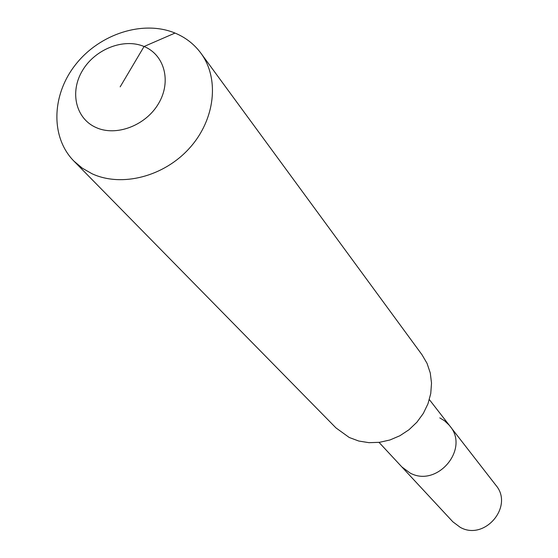 <?xml version="1.0" encoding="UTF-8"?>
<svg xmlns="http://www.w3.org/2000/svg" width="558" height="558" viewBox="0 0 558 558"><rect width="100%" height="100%" fill="white"/><g stroke="black" fill="none" stroke-linecap="round" stroke-linejoin="round"><path stroke-width="0.84" d="M439.795 417.907L444.58 420.802L449.288 425.28L495.86 485.23C514.106 506.301 484.665 541.197 460.231 527.331L452.845 521.8L401.795 466.872L409.935 472.926L401.795 466.872L379.028 442.382M449.867 426.005C469.955 449.127 436.914 488.069 409.935 472.926C436.914 488.069 469.955 449.127 449.867 426.005L429.36 399.598M120.165 86.86L144.062 46.502C164.568 54.851 171.648 81.559 158.605 103.467C145.868 125.508 116.287 136.794 96.074 127.538C75.658 118.603 69.527 91.889 82.458 70.566C95.097 49.111 123.737 37.832 144.062 46.502L175.017 33.062C185.577 37.463 194.198 44.159 200.866 53.143C219.747 78.58 215.221 119.677 189.56 148.079C164.052 176.614 121.693 187.516 92.021 173.74L82.305 168.188L73.893 161.081C50.255 137.115 51.58 94.567 75.881 64.226C99.98 33.731 143.253 19.886 175.017 33.062M200.866 53.143L422.015 354.769L427.058 363.391L430.267 372.953L431.522 383.123L430.755 393.509L427.993 403.741L423.32 413.422L416.917 422.197L409.014 429.723L399.912 435.728L389.951 439.976L379.517 442.32L368.984 442.675L358.766 441.036L349.224 437.479L335.972 427.909L73.893 161.081"/></g></svg>
